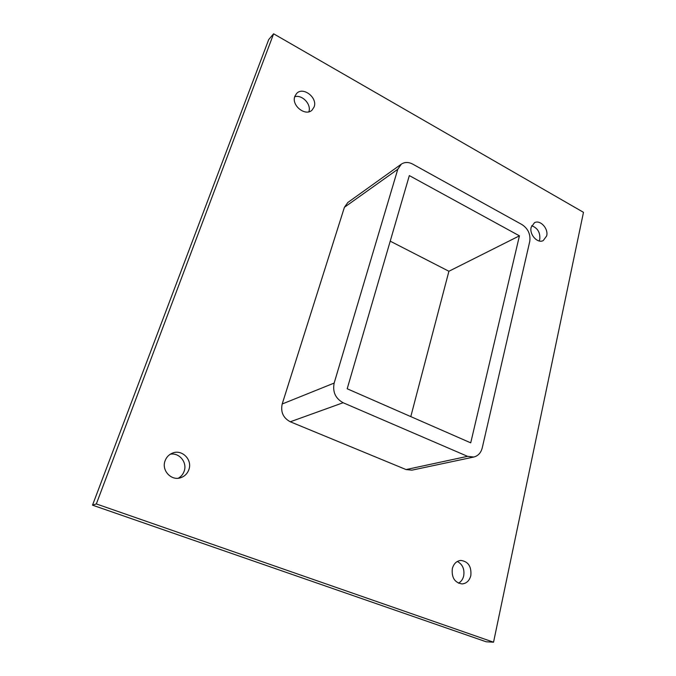 <?xml version="1.0" encoding="UTF-8"?>
<svg xmlns="http://www.w3.org/2000/svg" width="676" height="676" viewBox="0 0 676 676"><rect width="100%" height="100%" fill="white"/><g stroke="black" fill="none" stroke-linecap="round" stroke-linejoin="round"><path stroke-width="1.01" d="M294.871 96.288L296.62 93.474C303.068 86.241 317.872 97.75 314.103 106.952L312.16 109.994C305.687 116.956 291.035 105.431 294.871 96.288M308.856 111.785C311.636 104.425 302.13 94.285 294.711 96.778M531.167 227.297L534.471 222.734C540.141 219.404 548.65 228.632 546.673 235.899L543.234 240.58C537.581 243.766 529.139 234.513 531.167 227.297M539.178 240.969L539.778 239.236C540.327 232.493 537.631 227.989 531.691 225.725M165.096 460.77C166.473 457.12 168.924 454.576 172.431 453.131C181.979 448.932 192.719 459.841 188.849 469.685C187.37 473.665 184.666 476.335 180.729 477.704C171.307 481.194 161.226 470.327 165.096 460.77M178.329 478.211C181.1 476.622 183.035 474.298 184.134 471.257C187.531 462.502 179.267 452.328 170.242 454.247M452.32 568.643C453.706 563.691 456.528 560.953 460.787 560.421C468.257 561.443 471.603 566.505 470.834 575.597C469.44 580.718 466.516 583.498 462.071 583.929C454.72 582.712 451.467 577.617 452.32 568.643M458.489 583.194C461.133 581.715 462.874 579.273 463.702 575.876C464.682 569.099 462.553 564.299 457.322 561.46M96.338 503.933L493.539 642.2L583.481 212.332L273.619 33.8L96.338 503.933L92.519 505.158L486.145 641.778L493.539 642.2M344.414 207.295L397.784 169.27L401.324 164.15L347.819 202.504L344.414 207.295L282.196 403.995C280.489 412.03 283.193 417.962 290.3 421.782L406.065 469.567L411.954 470.15L473.808 457.027L467.547 456.334L406.065 469.567M273.619 33.8L268.702 39.588L92.519 505.158M519.43 235.84L470.724 442.848L347.194 388.768L409.335 175.591L519.43 235.84L448.906 271.262L390.221 241.163M401.324 164.15C404.696 161.944 408.481 161.927 412.69 164.107L522.066 224.626C528.133 228.733 530.694 234.352 529.747 241.484L482.242 447.884C480.94 452.861 478.126 455.903 473.808 457.027M397.784 169.27L334.164 383.064L282.196 403.995M410.788 416.61L448.906 271.262M290.3 421.782L343.121 402.735C335.431 398.451 332.448 391.894 334.164 383.064M343.121 402.735L467.547 456.334"/></g></svg>
